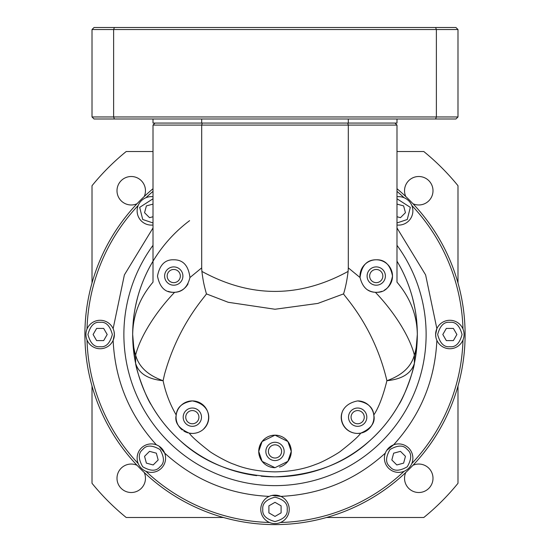 <?xml version="1.0" encoding="UTF-8"?>
<svg xmlns="http://www.w3.org/2000/svg" width="550" height="550" viewBox="0 0 550 550"><rect width="100%" height="100%" fill="white"/><g stroke="black" fill="none" stroke-linecap="round" stroke-linejoin="round"><path stroke-width="0.82" d="M384.457 425.473A142.319 142.319 0 0 0 417.319 334.51C417.244 345.139 416.261 354.736 414.384 363.296C413.737 370.583 403.872 397.829 398.723 404.855C390.844 418.564 381.336 430.382 370.191 440.309C345.923 463.072 314.194 475.248 275 476.829C235.778 475.241 204.043 463.072 179.809 440.309C168.664 430.375 159.156 418.557 151.278 404.862C146.135 397.829 136.262 370.597 135.616 363.296C133.739 354.736 132.756 345.139 132.681 334.51A142.319 142.319 0 0 0 256.712 475.654M261.188 476.163A142.319 142.319 0 0 0 381.886 428.484M192.335 433.441L189.276 433.152A16.266 16.266 0 0 0 192.335 433.441C211.358 433.139 216.968 405.598 192.335 400.909C182.222 402.648 176.853 407.351 176.213 415.023C174.433 422.544 178.791 428.587 189.276 433.152C191.331 436.294 197.876 442.179 208.917 450.814C211.008 452.849 227.425 462.296 234.087 464.296C245.561 469.04 259.201 471.563 275 471.873C290.544 471.591 304.178 469.067 315.913 464.303C322.493 462.296 338.786 453.001 341.082 450.814C352.131 442.179 358.676 436.288 360.724 433.152L357.665 433.441C338.642 433.139 333.032 405.598 357.665 400.909C367.778 402.648 373.147 407.351 373.787 415.023C378.689 407.639 383.061 396.199 386.904 380.71C402.215 379.17 411.373 373.368 414.384 363.296L414.384 355.066C416.261 348.954 417.244 342.1 417.319 334.51A142.319 142.319 0 0 0 396.99 261.202C403.48 271.913 408.533 283.669 412.143 296.471C415.463 309.567 417.189 318.663 417.319 334.51A142.319 142.319 0 0 0 396.99 261.202L396.99 274.471M342.739 410.712A16.266 16.266 0 0 0 355.774 433.331M279.455 467.06A16.266 16.266 0 0 0 291.266 451.419L287.897 441.506L275 435.153L262.096 441.519L258.734 451.419L262.13 461.368L275 467.686L287.87 461.368L291.266 451.419A16.266 16.266 0 0 0 275 435.153A16.266 16.266 0 0 0 258.734 451.419A16.266 16.266 0 0 0 275 467.686M139.659 290.482C134.998 304.975 132.667 319.653 132.681 334.51A142.319 142.319 0 0 1 189.606 220.653A142.319 142.319 0 0 0 132.681 334.51C132.756 342.1 133.739 348.954 135.616 355.066L135.616 363.296C138.627 373.368 147.785 379.17 163.096 380.71L164.532 374.337C178.083 325.332 203.974 298.018 206.436 293.899L228.209 302.287L275 309.251L317.838 303.421L343.564 293.899C344.74 296.814 374.158 326.514 386.904 380.71C402.043 375.327 411.207 366.781 414.384 355.066C409.736 336.366 393.779 311.431 375.368 292.298A16.266 16.266 0 0 0 376.248 292.325L375.368 292.298C367.565 292.036 362.457 287.114 360.051 277.537C361.536 265.616 366.933 259.696 376.248 259.793A16.266 16.266 0 0 0 360.051 277.537L348.308 267.871L348.308 125.091L153.01 125.091L153.01 282.15C139.721 297.832 132.942 315.288 132.681 334.51C132.811 318.663 134.537 309.567 137.858 296.471C141.467 283.669 146.52 271.913 153.01 261.202M203.913 428.601A16.266 16.266 0 0 0 192.335 400.909A16.266 16.266 0 0 0 182.291 429.976M183.831 431.042A16.266 16.266 0 0 0 188.114 432.884M367.998 290.077A16.266 16.266 0 0 0 375.004 292.277M168.211 291.349A16.266 16.266 0 0 0 173.752 292.325C165.11 292.655 159.692 287.251 157.493 276.121C159.637 264.901 165.062 259.462 173.752 259.793C183.067 259.696 188.464 265.609 189.949 277.537L201.692 267.871L201.692 125.091L202.256 123.062M357.665 408.024A9.151 9.151 0 0 0 348.514 417.175A9.151 9.151 0 0 0 357.665 426.326A9.151 9.151 0 0 0 366.816 417.175A9.151 9.151 0 0 0 357.665 408.024M192.335 408.024A9.151 9.151 0 0 0 183.184 417.175A9.151 9.151 0 0 0 192.335 426.326A9.151 9.151 0 0 0 201.486 417.175A9.151 9.151 0 0 0 192.335 408.024M376.248 266.908A9.151 9.151 0 0 0 367.098 276.059A9.151 9.151 0 0 0 376.248 285.202A9.151 9.151 0 0 0 385.392 276.059A9.151 9.151 0 0 0 376.248 266.908M275 442.269A9.151 9.151 0 0 0 265.849 451.419A9.151 9.151 0 0 0 275 460.57A9.151 9.151 0 0 0 284.151 451.419A9.151 9.151 0 0 0 275 442.269M173.752 266.908A9.151 9.151 0 0 0 164.608 276.059A9.151 9.151 0 0 0 173.752 285.202A9.151 9.151 0 0 0 182.903 276.059A9.151 9.151 0 0 0 173.752 266.908M394.955 123.062L396.99 125.091L396.99 282.15C410.279 297.832 417.058 315.288 417.319 334.51C417.333 319.419 414.934 304.521 410.121 289.822M360.724 433.152C371.202 428.601 375.561 422.558 373.787 415.023M189.949 277.537C187.509 287.141 182.407 292.057 174.632 292.298L173.752 292.325A16.266 16.266 0 0 0 174.632 292.298C156.221 311.424 140.257 336.373 135.616 355.066C138.792 366.781 147.957 375.327 163.096 380.71C165.598 392.81 169.971 404.25 176.213 415.023M396.99 125.091L348.308 125.091L347.744 123.062M384.395 290.132A16.266 16.266 0 0 0 376.248 259.793C384.904 259.456 390.321 264.873 392.507 276.038C390.362 287.203 384.945 292.634 376.248 292.325A16.266 16.266 0 0 0 381.817 291.335M155.045 123.062L153.01 125.091M357.665 433.441A16.266 16.266 0 0 0 373.931 417.175A16.266 16.266 0 0 0 357.665 400.909M343.564 293.899C345.572 287.437 347.084 279.943 348.109 271.404L348.308 267.871M201.692 267.871L201.891 271.404C203.225 282.054 204.229 285.801 206.436 293.899M174.756 292.291A16.266 16.266 0 0 0 188.052 283.814M396.99 227.947L425.618 274.911L436.872 328.666L435.621 334.51A14.231 14.231 0 0 1 449.852 320.279A14.231 14.231 0 0 1 464.083 334.51A14.231 14.231 0 0 1 449.852 348.741A14.231 14.231 0 0 1 435.621 334.51L435.937 337.487M436.872 340.354C434.954 380.359 420.53 415.195 393.594 444.84L386.698 450.409M385.33 453.104C355.685 480.04 320.856 494.464 280.844 496.389L272.03 495.447M269.156 496.389C229.151 494.464 194.315 480.04 164.67 453.104L159.101 446.208M156.406 444.84C129.47 415.195 115.046 380.366 113.128 340.354L114.379 334.51A14.231 14.231 0 0 1 100.148 348.741A14.231 14.231 0 0 1 85.917 334.51A14.231 14.231 0 0 1 100.148 320.279A14.231 14.231 0 0 1 114.379 334.51L114.063 331.54M260.769 509.362A14.231 14.231 0 0 1 275 495.131A14.231 14.231 0 0 1 289.231 509.362A14.231 14.231 0 0 1 275 523.593A14.231 14.231 0 0 1 260.769 509.362A14.231 14.231 0 0 0 275 523.593A14.231 14.231 0 0 0 289.231 509.362M384.409 458.15A14.231 14.231 0 0 1 408.705 448.085A14.231 14.231 0 0 1 404.085 471.302A14.231 14.231 0 0 1 384.409 458.15M408.705 220.935A14.231 14.231 0 0 0 396.99 196.735A14.231 14.231 0 0 1 408.705 220.935A14.231 14.231 0 0 1 396.99 225.005M153.01 225.005A14.231 14.231 0 0 1 137.129 210.87A14.231 14.231 0 0 1 153.01 196.735A14.231 14.231 0 0 0 141.295 220.935M165.591 458.15A14.231 14.231 0 0 1 145.915 471.302A14.231 14.231 0 0 1 141.295 448.085A14.231 14.231 0 0 1 165.591 458.15M396.99 188.712A190.101 190.101 0 0 1 275 524.611A190.101 190.101 0 0 1 153.01 188.712M462.99 339.989A188.072 188.072 0 0 1 411.799 463.567M404.058 471.316A188.072 188.072 0 0 1 280.479 522.5M269.521 522.5A188.072 188.072 0 0 1 145.942 471.316M138.201 463.567A188.072 188.072 0 0 1 87.01 339.989M281.593 451.419A6.593 6.593 0 0 0 275 444.826A6.593 6.593 0 0 0 268.407 451.419A6.593 6.593 0 0 0 275 458.013A6.593 6.593 0 0 0 281.593 451.419M198.928 417.175A6.593 6.593 0 0 0 192.335 410.582A6.593 6.593 0 0 0 185.742 417.175A6.593 6.593 0 0 0 192.335 423.768A6.593 6.593 0 0 0 198.928 417.175M364.258 417.175A6.593 6.593 0 0 0 357.665 410.582A6.593 6.593 0 0 0 351.072 417.175A6.593 6.593 0 0 0 357.665 423.768A6.593 6.593 0 0 0 364.258 417.175M382.834 276.059A6.593 6.593 0 0 0 376.248 269.466A6.593 6.593 0 0 0 369.655 276.059A6.593 6.593 0 0 0 376.248 282.645A6.593 6.593 0 0 0 382.834 276.059M180.345 276.059A6.593 6.593 0 0 0 173.752 269.466A6.593 6.593 0 0 0 167.166 276.059A6.593 6.593 0 0 0 173.752 282.645A6.593 6.593 0 0 0 180.345 276.059M87.01 329.031A188.072 188.072 0 0 1 138.201 205.452M145.942 197.711A188.072 188.072 0 0 1 153.01 191.373M396.99 191.373A188.072 188.072 0 0 1 404.058 197.711M411.799 205.452A188.072 188.072 0 0 1 462.99 329.031M275 516.409L268.902 512.889L268.902 505.842L275 502.322L281.098 505.842L281.098 512.889L275 516.409M403.618 463.127L396.818 464.956L391.834 459.972L393.663 453.172L400.462 451.351L405.446 456.328L403.618 463.127M456.899 334.51L453.372 340.608L446.332 340.608L442.812 334.51L446.332 328.412L453.372 328.412L456.899 334.51M396.99 204.112L403.618 205.893L405.446 212.692L400.462 217.676L396.99 216.741M153.01 216.741L149.538 217.676L144.554 212.692L146.382 205.893L153.01 204.112M93.101 334.51L96.628 328.412L103.668 328.412L107.188 334.51L103.668 340.608L96.628 340.608L93.101 334.51M146.382 463.127L144.554 456.328L149.538 451.351L156.338 453.172L158.166 459.972L153.182 464.956L146.382 463.127M92.015 66.131L92.015 110.859L92.015 66.131M435.607 118.993L455.95 118.993L457.985 116.958L436.377 116.958L435.607 118.993L114.393 118.993L113.623 116.958L92.015 116.958L94.05 118.993L114.393 118.993M457.985 116.958L457.985 29.535L436.377 29.535L436.377 116.958L113.623 116.958L113.623 29.535L92.015 29.535L92.015 116.958M153.01 118.993L153.01 123.062L201.692 123.062L201.692 118.993M348.308 118.993L348.308 123.062L201.692 123.062M348.308 123.062L396.99 123.062L396.99 118.993M114.393 27.5L113.623 29.535L436.377 29.535L435.607 27.5L94.05 27.5L92.015 29.535M435.607 27.5L455.95 27.5L457.985 29.535M144.238 472.498A14.231 14.231 0 0 1 131.23 492.511A14.231 14.231 0 0 1 116.999 478.28A14.231 14.231 0 0 1 137.012 465.272M412.988 465.272A14.231 14.231 0 0 1 433.001 478.28A14.231 14.231 0 0 1 418.77 492.511A14.231 14.231 0 0 1 405.763 472.498M405.763 196.522A14.231 14.231 0 0 1 418.77 176.509A14.231 14.231 0 0 1 433.001 190.74A14.231 14.231 0 0 1 412.988 203.748M137.012 203.748A14.231 14.231 0 0 1 116.999 190.74A14.231 14.231 0 0 1 131.23 176.509A14.231 14.231 0 0 1 144.238 196.522M457.985 282.982L457.985 185.714A235.847 235.847 0 0 0 423.796 151.525L396.99 151.525M153.01 151.525L126.204 151.525A235.847 235.847 0 0 0 92.015 185.714L92.015 282.982M92.015 386.038L92.015 483.306A235.847 235.847 0 0 0 126.204 517.495L223.472 517.495M326.528 517.495L423.796 517.495A235.847 235.847 0 0 0 457.985 483.306L457.985 386.038M201.891 271.404C250.628 298.072 299.365 298.072 348.109 271.404M153.01 245.314A151.119 151.119 0 0 0 275 485.629A151.119 151.119 0 0 0 396.99 245.314M262.804 509.362C262.109 503.594 266.173 499.531 275 497.166C283.827 499.531 287.891 503.594 287.196 509.362C287.891 515.13 283.827 519.2 275 521.565C266.173 519.2 262.109 515.13 262.804 509.362M390.012 466.778C385.447 463.189 385.447 457.435 390.012 449.522C397.925 444.957 403.679 444.957 407.268 449.522C411.833 453.111 411.833 458.865 407.268 466.778C399.355 471.343 393.601 471.343 390.012 466.778M449.852 346.706C444.084 347.401 440.021 343.337 437.656 334.51C440.021 325.683 444.084 321.619 449.852 322.314C455.62 321.619 459.69 325.683 462.055 334.51C459.69 343.337 455.62 347.401 449.852 346.706M396.99 198.784L410.321 207.364L407.268 219.498L396.99 222.956M153.01 222.956L142.732 219.498L139.679 207.364L153.01 198.784M100.148 322.314C105.916 321.619 109.979 325.683 112.344 334.51C109.979 343.337 105.916 347.401 100.148 346.706C94.38 347.401 90.31 343.337 87.945 334.51C90.31 325.683 94.38 321.619 100.148 322.314M142.732 449.522C146.321 444.957 152.075 444.957 159.988 449.522C164.553 457.435 164.553 463.189 159.988 466.778C156.399 471.343 150.645 471.343 142.732 466.778C138.167 458.865 138.167 453.111 142.732 449.522M408.705 448.085A14.231 14.231 0 0 1 404.085 471.302A14.231 14.231 0 0 1 388.575 468.215M449.852 320.279A14.231 14.231 0 0 1 464.083 334.51A14.231 14.231 0 0 1 449.852 348.741M100.148 348.741A14.231 14.231 0 0 1 85.917 334.51A14.231 14.231 0 0 1 100.148 320.279M161.425 468.215A14.231 14.231 0 0 1 137.129 458.15A14.231 14.231 0 0 1 141.295 448.085M113.128 328.666L124.382 274.911L153.01 227.947M132.681 334.51L134.729 358.572M415.271 358.572L417.319 334.51"/></g></svg>
